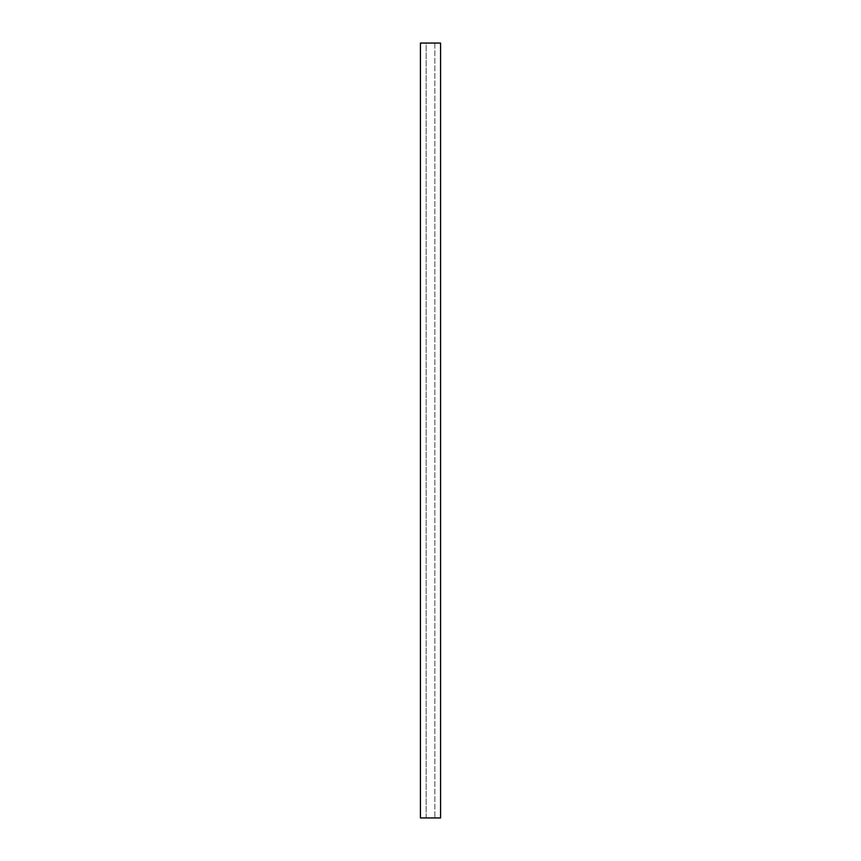 <?xml version="1.0" encoding="UTF-8"?>
<svg xmlns="http://www.w3.org/2000/svg" width="861" height="861" viewBox="0 0 861 861"><rect width="100%" height="100%" fill="white"/><g stroke="black" fill="none" stroke-linecap="round" stroke-linejoin="round"><path stroke-width="0.65" stroke-dasharray="4.3 3.23" d="M426.163 817.95L426.163 43.05L434.837 43.05L426.163 43.05L434.837 43.05L426.163 43.05L426.163 817.95L434.837 817.95L426.163 817.95M420.426 43.05L440.574 43.05M440.574 817.95L420.426 817.95M434.837 43.05L434.837 817.95L434.837 43.05"/><path stroke-width="1.29" d="M440.574 43.05L420.426 43.05L420.426 817.95L440.574 817.95L440.574 43.05"/></g></svg>
